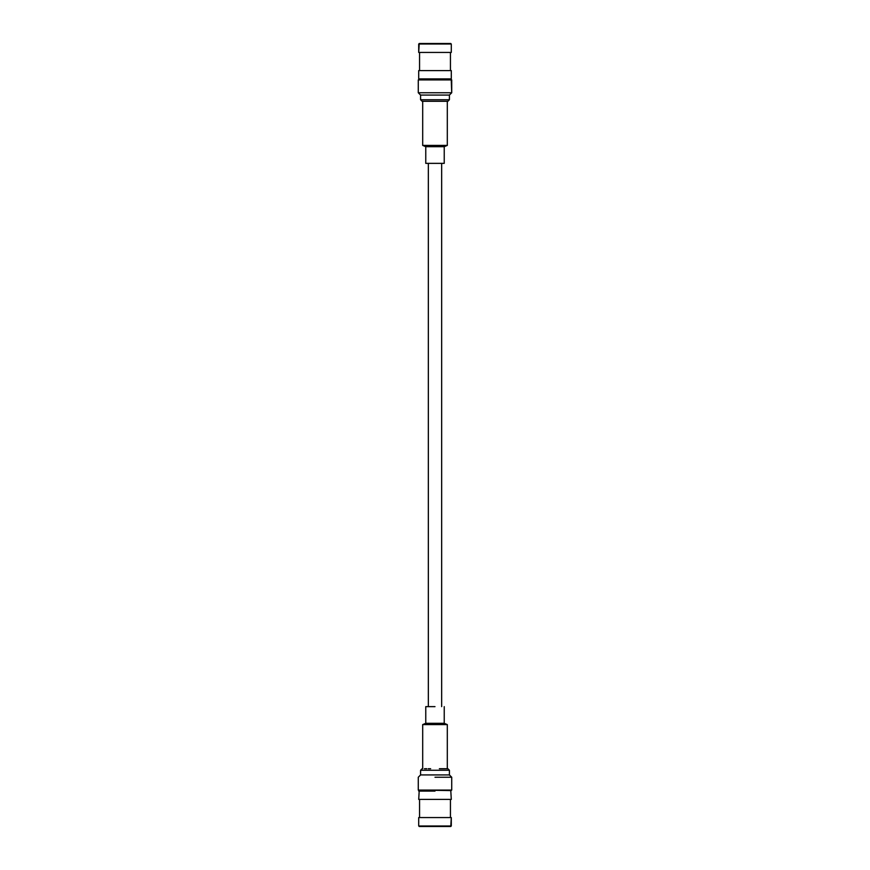 <?xml version="1.0" encoding="UTF-8"?>
<svg xmlns="http://www.w3.org/2000/svg" width="870" height="870" viewBox="0 0 870 870"><rect width="100%" height="100%" fill="white"/><g stroke="black" fill="none" stroke-linecap="round" stroke-linejoin="round"><path stroke-width="1.3" d="M451.291 825.989L418.709 825.989L418.709 817.572L451.291 817.572L451.291 825.989L418.709 825.989L418.709 817.572L451.291 817.572L450.78 826.5L419.22 826.5L451.291 825.989M435 791.091L418.709 791.091L435 791.091M451.291 799.41L450.78 790.58L451.291 799.41L418.709 799.41L451.291 799.41M450.442 817.572L450.442 799.41L450.442 817.572M425.017 768.721L424.419 768.721L425.017 768.721M445.081 768.721L439.35 768.721L445.081 768.721M446.495 768.721L445.581 768.721L446.495 768.721M447.397 768.721L446.832 768.721L447.397 768.721M435 706.636L425.767 706.636L425.767 723.318L422.689 724.601L422.689 768.721L422.689 724.601L435 724.601L422.689 724.601L425.767 723.318L435 723.318L425.767 723.318L425.767 706.636L435 706.636M444.233 723.318L435 723.318L444.233 723.318L447.31 724.601L435 724.601L447.31 724.601L447.31 768.721L447.31 724.601L444.233 723.318L444.233 706.636L444.233 723.318M426.789 768.721L425.06 768.721L426.789 768.721M430.65 768.721L428.247 768.721L430.65 768.721M435 777.247L451.726 777.247L435 777.247M435 774.931L449.42 774.931L451.726 777.247L451.726 790.069L418.274 790.069L418.274 777.247L420.58 774.931L449.42 774.931L449.42 770.265L447.876 768.721L449.42 770.265L435 770.265L449.42 770.265L449.42 774.931L451.726 777.247L451.726 790.069L418.274 790.069L418.274 777.247L420.58 774.931L435 774.931M451.215 790.58L418.274 790.069L451.215 790.58M435 79.42L451.215 79.42L451.726 92.753L418.274 92.753L451.726 92.753L449.42 95.069L420.58 95.069L420.58 99.735L422.124 101.279L447.876 101.279L422.124 101.279L420.58 99.735L449.42 99.735L420.58 99.735L420.58 95.069L418.274 92.753L418.274 79.931L451.726 79.931L451.726 92.753L449.42 95.069L420.58 95.069L418.274 92.753L418.274 79.931L451.726 79.931L435 79.42M423.168 101.279L424.419 101.279L423.168 101.279M426.137 101.279L430.65 101.279L426.137 101.279M445.081 101.279L447.778 101.279L445.081 101.279M441.753 101.279L443.232 101.279L441.753 101.279M422.689 145.399L447.31 145.399L447.31 101.279L447.31 145.399L444.233 146.682L447.31 145.399L422.689 145.399L422.689 101.279L422.689 145.399L425.767 146.682L444.233 146.682L444.233 163.364L444.233 146.682L425.767 146.682L422.689 145.399M425.767 163.364L444.233 163.364L425.767 163.364L425.767 146.682L425.767 163.364M418.709 78.909L451.291 78.909L451.291 70.59L418.709 70.59L418.709 78.909L451.291 78.909L451.291 70.59L418.709 70.59L418.709 78.909M418.709 44.011L451.291 44.011L451.291 52.428L418.709 52.428L451.291 52.428L451.291 44.011L418.709 44.011L418.709 52.428L419.22 43.5L450.78 43.5L418.709 44.011M450.442 52.428L450.442 70.59L450.442 52.428M420.58 770.265L435 770.265L420.58 770.265L422.124 768.721L420.58 770.265L420.58 774.931L420.58 770.265M428.334 163.364L428.334 706.636L428.334 163.364M441.666 163.364L441.666 706.636L441.666 163.364M418.709 799.41L419.22 790.58L418.709 799.41M419.558 817.572L419.558 799.41L419.558 817.572M449.42 99.735L447.876 101.279L449.42 99.735L449.42 95.069L449.42 99.735M419.558 52.428L419.558 70.59L419.558 52.428"/></g></svg>
